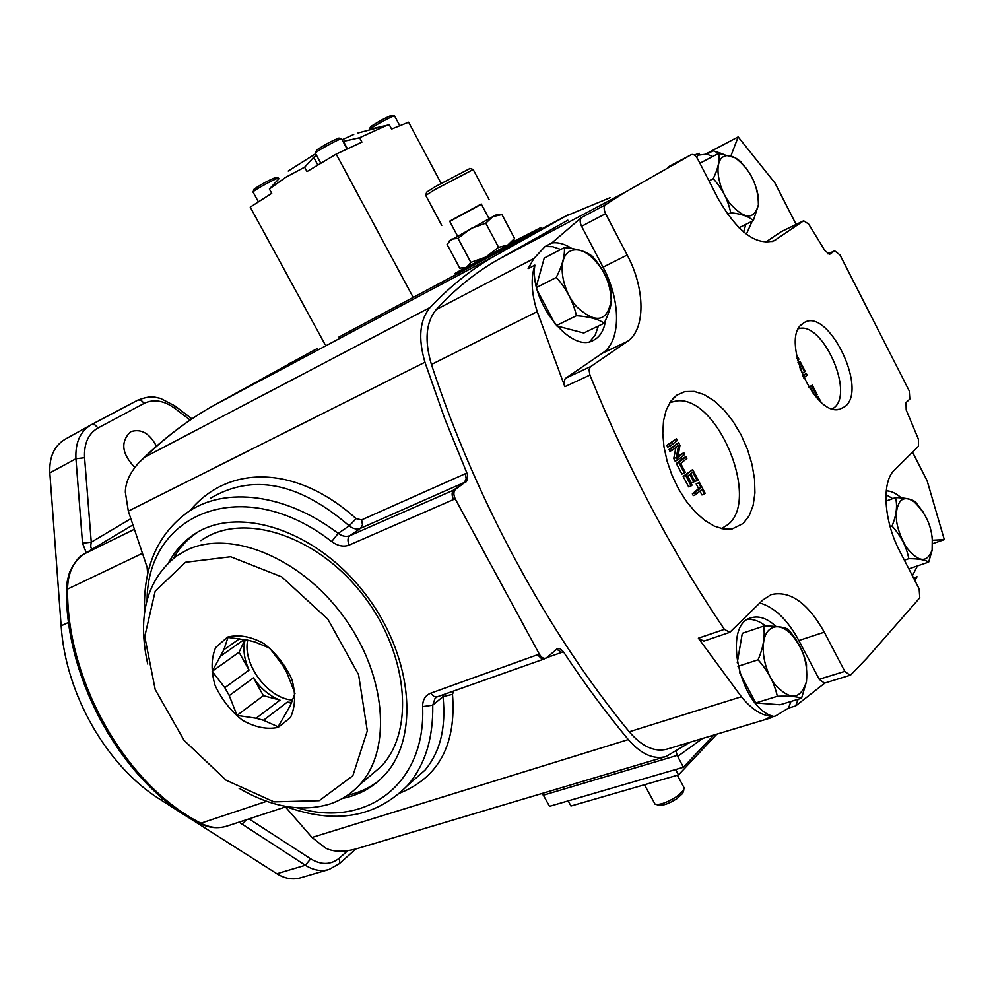 <?xml version="1.0" encoding="UTF-8"?>
<svg xmlns="http://www.w3.org/2000/svg" width="994" height="994" viewBox="0 0 994 994"><rect width="100%" height="100%" fill="white"/><g stroke="black" fill="none" stroke-linecap="round" stroke-linejoin="round"><path stroke-width="1.49" d="M644.46 784.751L655.046 804.158C659.705 805.19 666.974 802.643 676.864 796.492L683.785 790.155L683.835 787.273M683.226 791.808L682.716 793.349L676.902 798.679C668.602 803.835 662.501 805.985 658.587 805.103L656.413 804.519M498.603 214.542L501.933 214.567L492.751 216.68L497.037 214.48M512.705 241.306L514.569 238.461L501.933 214.567M511.898 242.611L507.772 245.046L514.569 238.461M498.578 247.344L485.842 257.036L507.772 245.046L498.578 247.344L485.768 223.19L492.751 216.68L449.114 241.095M485.768 223.19L470.709 228.583L458.01 238.311L451.351 239.219L447.076 244.412L459.737 268.132L466.385 267.423L463.539 268.268M458.01 238.311L470.821 262.366L466.385 267.423L485.842 257.036L470.821 262.366M457.439 235.839L449.648 221.215L481.258 204.006M449.773 221.438L481.382 204.23M473.194 169.564L434.925 189.581L425.668 195.483M425.755 195.184L426.637 192.165L435.061 186.76L470 168.483M475.033 264.429L474.573 263.572L540.898 227.551L512.109 242.275M464.123 268.281L455.09 273.4L456.78 272.654L457.402 273.822M474.573 263.572L456.78 272.654M515.29 241.617L483.829 258.378L515.29 241.617M341.737 139.048L341.402 138.812C338.966 138.974 319.546 149.423 316.017 152.48L315.359 153.362M315.458 152.989L316.664 150.057C324.566 144.776 331.996 140.775 338.954 138.054L339.302 138.154M278.655 178.324L278.357 178.112C276.034 178.237 256.626 188.649 253.52 191.432L252.998 192.165M253.097 191.83L254.153 189.071C261.757 184.002 269.026 180.1 275.959 177.367L276.282 177.466M394.68 116.112L394.369 115.9C392.133 116.049 373.645 126.027 369.93 129.096L369.47 129.481M369.308 129.531L370.551 126.747C378.341 121.603 385.498 117.739 392.009 115.167L392.319 115.267M672.789 446.468L673.062 447.163M721.52 528.597L728.03 524.571C760.721 499.038 716.786 394.32 676.193 401.004L669.832 402.595M743.251 523.453L749.178 515.774L753.129 505.437L754.931 492.962L754.533 478.984L751.973 464.161L747.389 449.176L741.002 434.713L733.087 421.444L724.017 409.975L714.201 400.855L704.087 394.556L694.16 391.387L684.891 391.586L676.765 395.177L670.714 401.303L666.241 409.926L663.545 420.711L662.774 433.235L663.992 446.952L667.148 461.266L672.118 475.567L678.678 489.185L686.543 501.548L695.353 512.096L704.721 520.384L714.226 526.087L723.47 528.982L732.056 528.994L743.251 523.453M832.599 408.807L834.165 407.664C854.517 392.456 822.15 320.577 798.567 328.753M845.136 406.496C868.669 388.418 826.486 304.673 803.09 323.41C779.532 336.668 813.974 417.343 839.706 409.23L845.136 406.496M189.916 510.779C228.98 463.415 297.43 465.602 356.076 518.644L361.642 519.887L362.462 524.82L360.611 528.274C356.933 529.715 353.131 528.907 349.192 525.863C298.821 482.401 252.538 473.231 210.318 498.354M466.124 481.854L464.409 482.413L466.161 478.872L465.242 473.74L466.931 473.119L467.478 474.61L467.18 480.661L455.674 489.222C453.401 491.446 453.301 494.739 455.364 499.112L539.307 654.114C541.432 657.655 543.73 658.972 546.215 658.053L557.535 648.56L560.281 648.821L563.362 651.691L561.722 652.387L556.516 649.157M409.453 783.794L424.985 770.151C440.23 751.961 446.231 727.434 442.989 696.595L443.026 694.781M453.575 691.054L452.506 694.371C456.345 744.257 438.888 777.134 400.122 792.976M156.431 446.219C149.56 433.16 140.949 428.339 130.612 431.756L130.537 431.806C120.311 441.87 121.74 453.761 134.824 467.441M342.582 798.381C359.294 795.076 373.322 787.285 384.653 774.997C420.847 736.442 412.348 652.139 362.375 590.312C312.837 528.112 235.454 504.952 192.998 535.132C182.958 542.078 174.932 551.098 168.918 562.206M173.441 558.33C179.367 547.942 187.096 539.456 196.65 532.859L197.446 532.324M379.609 780.066C370.29 787.534 359.629 792.591 347.627 795.225M92.02 549.347L93.001 548.75C90.876 549.347 90.305 547.147 91.274 542.177L82.527 543.221L86.279 552.763M249.022 818.882L310.687 858.841L305.32 865.252L239.057 822.137M241.89 824.337L246.587 819.677M174.633 405.664L174.932 408.435C164.01 400.507 153.759 398.818 144.192 403.34L98.021 427.954C88.367 433.632 83.881 443.548 84.577 457.712L75.942 458.731L49.837 472.896C49.141 457.004 54.248 445.797 65.144 439.249L90.839 424.972M49.837 472.896L61.143 625.835L68.648 622.381M163.091 798.691L160.419 799.636C107.153 766.647 65.567 694.52 61.143 625.835M160.419 799.636L276.879 873.714L305.32 865.252C313.433 870.322 321.373 871.713 329.151 869.415L339.289 863.699M328.418 869.638L300.673 877.752C292.882 880.038 284.943 878.696 276.879 873.714M148.355 570.966L128.325 511.115L125.356 492.204C125.418 482.575 129.928 472.734 138.887 462.657L144.888 457.103C167.141 435.77 190.463 418.35 214.853 404.856L312.253 351.193L214.853 404.856L496.056 255.197L565.723 216.133L338.979 336.991L568.655 214.518M496.056 255.197C472.92 268.082 450.965 285.477 430.178 307.394C419.667 319.906 417.927 338.184 424.947 362.226L444.492 417.952L466.931 473.119M563.362 651.691C584.223 683.276 605.868 712.574 628.295 739.573C641.08 754.222 653.679 759.863 666.092 756.484L690.283 742.145M665.247 756.732L356.386 848.826C343.539 852.305 333.214 852.02 325.423 847.981L312.004 837.47L284.818 806.233M541.581 793.61L543.345 795.188L549.508 806.333L683.412 767.244L713.767 735.075M683.412 767.244L677.15 755.403L543.345 795.188M676.094 751.253L677.15 755.403M610.304 197.607L565.723 216.133M776.028 626.493C767.144 618.243 758.745 615.373 750.83 617.895C721.632 625.04 740.431 708.685 773.444 716.363L766.225 718.538L775.606 715.966L788.515 708.088L790.976 701.441M765.84 626.133C759.59 621.2 753.527 618.964 747.674 619.436M788.515 708.088L795.685 705.914L798.132 699.267M605.545 320.254C604.116 330.257 600.065 336.941 593.406 340.333C570.829 353.963 528.945 300.933 534.884 265.125L528.112 268.641L533.84 258.564L545.06 246.524L552.639 246.674L560.753 249.457M598.376 325.982L595.182 335.102L589.815 341.576M571.935 248.55C564.741 243.915 558.019 242.064 551.769 243.008L545.06 246.524M912.393 575.774L917.45 565.921M914.741 580.334L917.052 576.781L913.523 577.974M759.838 602.985C774.624 607.334 787.621 619.834 798.841 640.509L819.193 679.3L844.788 671.372L850.081 675.261L850.901 674.764L866.718 658.363L919.773 597.829L919.152 588.883L899.756 551.235C883.691 520.868 881.405 481.717 894.438 470.013L918.468 446.269L918.381 439.099L906.193 409.988L906.006 402.62L909.821 399.054L909.249 390.953L840.017 255.011L834.625 250.811L828.002 253.93M722.924 153.995L713.22 150.765L706.908 154.095L697.626 155.25M829.679 254.24L824.945 250.699L808.644 224.06L803.649 220.805L774.152 240.747C756.024 245.928 737.386 231.95 718.215 198.8L697.85 159.251C695.688 155.511 693.551 153.958 691.426 154.592L671.025 165.364M696.471 157.089L699.316 153.312L694.272 155.027M675.622 162.991L668.266 166.893M567.86 220.208L498.329 259.471L624.244 192.749L690.83 154.927M534.884 265.125C530.622 277.997 531.405 293.503 537.22 311.631L564.853 386.678L563.946 382.268L565.238 378.54L602.513 353.131C621.238 341.141 621.064 300.648 603.035 267.187L581.589 226.309C579.713 222.246 579.676 219.314 581.49 217.524L551.769 243.008M624.244 192.749L605.445 204.851C603.669 206.64 603.718 209.585 605.607 213.685L627.202 254.998L603.035 267.187M771.145 717.805L667.334 749.054C654.822 752.47 642.124 746.718 629.252 731.795C548.29 633.427 475.679 499.833 431.433 364.475C424.301 340.507 425.904 322.193 436.229 309.556C455.674 288.484 476.374 271.797 498.329 259.471M602.513 353.131L627.214 341.538L590.274 366.873L589.032 369.942L589.927 375.073C627.5 467.789 672.329 552.54 724.402 629.339L698.372 638.198L741.375 696.757C752.011 709.815 762.696 716.351 773.444 716.363M795.685 705.914L824.921 683.002M730.901 155.959L738.169 136.911L705.827 153.995M819.193 679.3L824.486 683.139L850.007 675.286M698.372 638.198L703.777 641.142L729.795 632.333L762.97 599.904L771.158 594.623C790.019 590.287 807.737 602.811 824.312 632.172L844.788 671.372M627.214 341.538C645.777 329.586 645.342 288.819 627.202 254.998M724.402 629.339L729.795 632.333M892.699 498.64L885.952 494.614M901.297 497.919C896.016 493.21 890.997 490.874 886.226 490.874M913.71 578.322L917.052 576.781M743.686 232.037L745.773 224.408M712.561 156.567L706.908 154.095M746.382 234.174L752.147 221.277M719.122 153.399L713.22 150.765M932.757 540.214L944.3 539.618L927.116 480.736L912.517 452.158M765.368 242.337L780.986 231.788M796.144 224.445L774.96 182.995L738.169 136.911M932.844 543.581L944.3 539.618M830.226 253.992L834.364 250.96M441.112 183.331L408.609 122.212L391.586 129.083L389.288 124.772L358.014 132.997M413.193 297.392L336.196 154.107L306.984 171.577L304.611 167.178L285.626 177.354L269.386 189.009L271.735 193.333L250.239 207.125L325.026 344.471M336.196 154.107L361.928 142.13L359.567 137.744L386.803 125.381M347.44 148.814L343.452 141.384L359.567 137.744M304.611 167.178L313.694 157.313L317.844 165.029M316.378 155.039L313.694 157.313M372.278 128.723L389.288 124.772M269.386 189.009L278.556 179.168M288.223 171.03L315.657 153.697M342.11 139.756L353.727 134.476M797.499 360.325L798.928 359.182L798.107 357.579L797.064 358.424M800.232 369.42L802.419 367.643L804.606 371.893L805.215 371.383L800.021 361.307L799.4 361.804L801.586 366.053L799.623 367.656M803.748 377.894L807.128 375.098L806.308 373.508L802.99 376.241M813.477 393.86L810.818 388.704L812.409 387.374L816.496 395.314L817.23 394.693L812.322 385.163L809.191 387.784M796.989 358.064L798.107 357.579M797.971 362.189L800.021 361.307M800.394 369.283L802.257 372.899L804.606 371.893M801.586 366.053L799.4 366.997M799.4 361.804L798.033 362.4M806.308 373.508L802.68 375.558M812.322 385.163L808.781 387.138M814.769 395.488L811.141 388.43M816.36 395.053L814.918 395.649M816.559 397.538L818.31 396.805L820.932 401.887M818.31 396.805L817.702 397.327L819.267 400.346M817.702 397.327L816.733 397.737M666.825 445.374L676.454 438.689L677.374 440.429L670.229 446.095L669.297 444.343L666.825 445.374L667.757 447.138L670.229 446.095M676.454 438.689L669.297 444.343M672.391 450.207L678.616 445.237L676.243 457.526L677.622 460.16L684.729 454.42L683.81 452.68L677.771 457.551L679.983 445.387L678.604 442.765L671.459 448.443L672.391 450.207L669.906 451.239L668.987 449.474L678.604 442.765M685.959 456.755L678.852 462.508L684.394 473.032L685.301 472.287L680.691 463.515L686.879 458.495L685.959 456.755L683.487 457.774L683.847 458.458M692.06 485.122L687.45 476.374L689.861 474.387L693.837 481.953L694.731 481.208L690.755 473.641L692.706 472.038L697.279 480.748L698.173 480.003L692.681 469.553L685.624 475.368L691.165 485.88L692.06 485.122M671.459 448.443L668.987 449.474M675.932 447.375L673.758 458.557L676.243 457.526M673.758 458.557L675.15 461.191L677.622 460.16M676.479 444.455L676.144 443.809M683.81 452.68L677.97 456.42M678.852 462.508L676.38 463.527L681.921 474.039L684.394 473.032M691.165 485.88L688.668 486.874L683.139 476.374L685.624 475.368M692.681 469.553L683.139 476.374M687.761 476.126L691.352 482.96L693.837 481.953M694.582 481.332L697.279 480.748M697.055 483.593L699.391 482.326L705.181 493.347L701.963 494.962L699.938 491.098M704.448 493.968L702.012 489.334L695.763 494.627L693.278 495.621L692.358 493.869L698.608 488.588L696.173 483.941L696.918 483.32M695.763 494.627L694.843 492.875L692.358 493.869M676.38 463.527L683.487 457.774M699.391 482.326L698.658 482.947L701.093 487.594L694.843 492.875M701.093 487.594L698.608 488.588M698.658 482.947L696.173 483.941M591.989 255.943C601.817 266.765 608.353 279.215 611.583 293.28L611.422 301.194C610.85 307.022 608.44 314.352 604.178 323.187C598.4 319.124 589.169 316.639 576.47 315.719C573.078 301.331 566.344 288.571 556.267 277.438C562.306 265.659 565.002 255.707 564.381 247.581C574.979 248.612 582.857 250.587 588.013 253.482L591.989 255.943M569.562 251.432C575.066 248.488 581.49 249.593 588.833 254.737C603.01 266.69 610.465 281.948 611.186 300.523C607.197 322.006 595.654 324.056 576.57 306.661C560.914 288.819 557.162 258.154 569.562 251.432M604.178 323.187L583.776 333.002L556.727 325.933M536.338 286.359L544.227 258.067L564.381 247.581M576.47 315.719L556.391 325.56M536.598 287.465L556.267 277.438M537.431 290.621L555.174 324.156M787.795 629.028C797.499 639.813 803.736 651.679 806.494 664.651L806.457 681.66L801.549 698.223C797.101 696.508 789.025 695.862 777.32 696.285C774.438 683.052 768.014 670.888 758.074 659.817C763.429 647.305 765.268 636.073 763.603 626.133C775.221 625.959 783.26 626.916 787.745 629.016L789.646 632.569C802.618 646.349 808.221 662.687 806.445 681.598C800.592 699.925 790.044 700.832 774.823 684.307C762.323 667.707 759.292 639.378 768.809 630.171C774.624 624.903 781.57 625.698 789.646 632.569M801.549 698.223L780.041 704.783L755.713 702.957L777.32 696.285M737.25 662.799L742.307 633.315L763.603 626.133M737.958 666.34L758.074 659.817M739.474 672.304L755.713 702.957M914.468 502.094L915.387 501.759L923.637 512.742M900.216 501.1C903.869 497.646 908.479 497.87 914.033 501.784C927.837 514.979 933.863 531.094 932.099 550.104C926.917 563.486 918.195 562.356 905.919 546.712C895.333 527.416 893.432 512.208 900.216 501.1M932.297 536.449L932.111 550.39L928.657 562.107C925.389 559.87 918.767 558.715 908.802 558.678C906.478 546.688 900.887 535.816 892.016 526.074C896.439 515.302 897.607 505.809 895.519 497.596C903.906 497.845 909.746 498.789 913.026 500.442L915.387 501.759M928.657 562.107L908.827 568.854M885.927 501.125L895.519 497.596M908.802 558.678L904.366 560.194M890.139 526.745L892.016 526.074M740.865 162.134L747.364 169.663M756.509 188.462L758.087 195.358M723.396 156.704C726.788 154.828 730.876 155.312 735.659 158.133C750.681 169.999 758.26 185.567 758.41 204.876C754.048 220.308 744.419 219.662 729.509 202.913C717.283 186.499 714.09 161.711 723.396 156.704M758.298 195.259L758.434 205L753.303 220.705C749.004 216.543 741.487 213.896 730.739 212.778C728.03 199.856 722.191 188.5 713.207 178.721C718.165 168.545 720.004 160.084 718.712 153.337L735.386 157.822L741.238 161.947M753.303 220.705L738.989 227.763M699.9 163.227L718.712 153.337M730.739 212.778L727.645 214.319M708.995 180.896L713.207 178.721M675.597 769.53L678.48 774.91L716.873 734.144M568.17 800.891L570.966 806.022L678.48 774.91M239.057 788.254C271.113 807.016 301.17 812.346 329.225 804.221C340.979 800.418 351.044 793.995 359.418 784.962C392.357 750.048 386.542 674.653 343.203 616.056C300.213 557.199 229.974 529.106 186.797 550.104L176.621 555.969C146.739 579.639 137.11 615.659 147.721 664.029M200.912 540.649C240.946 511.811 314.079 533.567 360.772 592.2C407.888 650.486 415.765 730.105 381.274 766.349L368.227 777.457M185.518 562.281L155.201 591.132L144.751 636.558L155.201 689.513L184.064 740.356L226.11 780.228L274.046 801.872L319.26 800.679L352.845 775.742L367.295 730.863L358.586 674.69L327.883 619.25L281.787 576.905L230.67 556.752L185.518 562.281M227.502 637.104L215.636 647.579C211.175 658.401 210.964 670.925 215.002 685.152C221.451 699.155 230.633 710.872 242.524 720.302C255.123 727.347 267.001 729.72 278.158 727.409L290.497 717.494C295.404 706.833 295.889 694.172 291.95 679.548C285.377 665.048 275.922 652.996 263.584 643.379C250.587 636.396 238.56 634.309 227.502 637.104M223.874 649.765L227.961 637.44L247.382 640.061L254.849 641.962L269.672 648.1L282.482 664.961L287.005 673.075L294.994 693.427L290.36 705.442L278.084 726.8L263.485 720.277L256.129 718.24L237.007 715.382L229.254 695.576L224.818 687.699L212.207 671.335L223.874 649.765L239.604 638.695M291.689 702.509L287.291 702.112L291.379 703.218M279.997 700.136C269.486 695.962 260.627 688.544 253.42 677.871L263.398 695.663L279.997 700.136L256.129 718.24M245.033 639.589L239.045 652.25L249.059 670.093C244.052 659.109 242.76 648.945 245.195 639.614M263.485 720.277L287.291 702.112M237.007 715.382L263.398 695.663M239.045 652.25L212.207 671.335M221.053 655.829L244.263 639.44M229.254 695.576L253.42 677.871M249.059 670.093L224.818 687.699M292.696 700.062C268.281 698.919 242.225 664.178 247.705 640.111M91.535 424.587L137.706 400.16C152.852 394.581 154.952 397.625 160.444 398.358L175.068 405.987L191.941 418.872M465.242 473.74L361.642 519.887M356.076 518.644L349.192 525.863L338.171 533.368C342.296 536.325 346.21 537.083 349.9 535.642L360.611 528.274L464.409 482.413L453.947 489.793C451.674 491.955 451.537 495.198 453.537 499.522L455.364 499.112M546.787 657.668L561.722 652.387M285.067 806.271C334.754 824.647 375.558 817.727 407.478 785.533C424.885 765.368 433.309 738.592 432.75 705.193L443.001 696.595L452.506 694.371M144.192 403.34L141.123 400.271L138.178 399.948L91.436 424.649L94.877 424.798L98.021 427.954M82.527 543.221L75.942 458.731C75.171 442.665 80.228 431.359 91.113 424.823M84.577 457.712L91.274 542.177L130.699 518.781M310.687 858.841C321.397 865.252 331.027 864.954 339.563 857.934L339.687 863.351L355.79 849.013M339.563 857.934L347.614 850.802M190.177 420.064L174.932 408.435M142.403 553.36L67.555 589.094C67.878 572.631 73.668 560.802 84.912 553.596L134.128 529.404M285.427 806.954L227.291 825.989C218.792 828.785 209.982 827.865 200.887 823.206C126.785 786.005 66.71 681.971 67.555 589.094L66.424 590.61C65.766 682.853 124.909 785.471 198.875 822.933L200.887 823.206L266.628 801.313M147.087 567.114L147.684 573.762M312.924 350.832L317.434 348.484M430.178 307.394L144.888 457.103M128.325 511.115L424.947 362.226M628.295 739.573L312.004 837.47M677.622 756.446L702.609 738.43M147.075 599.941C147.746 511.997 244.338 473.417 331.673 541.568C337.861 546.017 343.725 547.172 349.267 545.035L453.537 499.522M539.307 654.114L430.762 693.166C425.32 695.365 422.612 699.851 422.624 706.61C426.078 785.074 365.059 828.561 297.492 807.849M349.267 545.035C347.353 540.91 347.565 537.779 349.9 535.642L455.674 489.222M331.673 541.568L338.171 533.368C286.073 493.67 225.464 486.389 188.425 511.686C157.549 533.89 142.937 567.35 144.59 612.08M436.664 696.993L435.074 698.297L432.75 705.193L422.624 706.61M436.366 697.216L435.074 698.297L437.186 696.844L433.782 696.409L430.762 693.166M537.779 655.021L541.842 658.935L546.215 658.053M132.699 525.031L84.49 553.844M668.179 166.93L691.377 154.629M605.445 204.851L581.49 217.524M533.84 258.564L436.229 309.556M537.22 311.631L431.433 364.475M741.375 696.757L629.252 731.795M564.853 386.678L589.927 375.073M776.252 239.529L771.916 241.629M798.841 640.509L824.312 632.172M590.635 366.575L565.611 378.242M581.589 226.309L605.607 213.685M803.438 220.929L780.563 232M682.716 793.349L683.785 790.155M677.374 775.221L684.394 788.317M496.95 214.48L500.777 214.605M511.835 242.722L513.712 239.653M489.036 218.668L481.233 203.956M469.727 168.396L472.982 169.402M489.11 199.632L473.094 169.365M441.746 225.427L425.767 195.458M540.898 227.551L541.618 228.931M338.954 138.054L341.402 138.812M315.483 153.387L320.801 163.252M341.601 138.787L347.068 148.988M275.959 177.367L278.357 178.112M253.122 192.19L258.378 201.844M278.531 178.088L278.929 178.821M392.009 115.167L394.369 115.9M394.556 115.888L399.774 125.704M726.167 529.293L732.056 528.994M672.926 398.582L676.765 395.177M836.911 409.491L839.706 409.23M801.164 325.075L803.09 323.41M407.478 785.533L409.615 783.657M192.998 535.132L196.65 532.859M141.918 459.663C164.929 437.323 189.183 419.083 214.679 404.956M437.186 696.844L544.227 658.972M84.776 553.658L92.343 549.135M66.424 590.063C66.822 588.697 65.095 587.814 69.63 572.122C74.799 561.672 79.806 555.547 84.652 553.733M227.291 825.989C218.034 828.921 208.79 828.014 199.558 823.293M339.004 336.978L347.788 332.257M288.72 363.779L290.869 362.599M668.229 166.905L691.426 154.592M827.965 253.917L834.625 250.811M803.649 220.805L780.762 231.875M588.833 254.737L588.013 253.482M611.186 300.523L611.422 301.194M914.033 501.784L913.026 500.442M633.663 787.882L638.123 786.589M359.418 784.962L381.274 766.349"/></g></svg>
